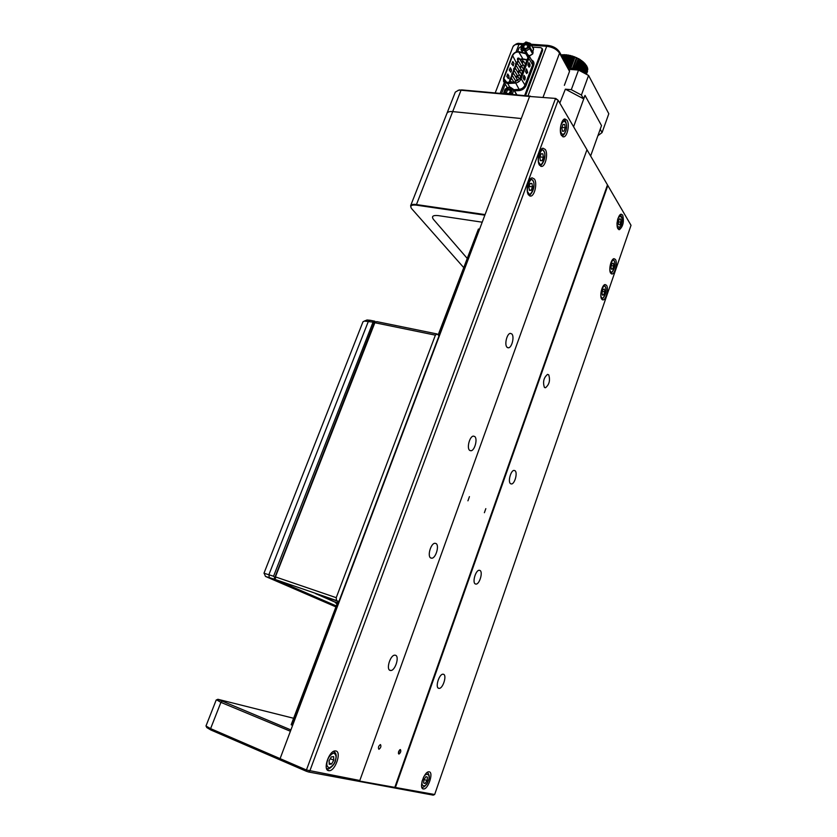 <?xml version="1.0" encoding="UTF-8"?>
<svg xmlns="http://www.w3.org/2000/svg" width="837" height="837" viewBox="0 0 837 837"><rect width="100%" height="100%" fill="white"/><g stroke="black" fill="none" stroke-linecap="round" stroke-linejoin="round"><path stroke-width="1.26" d="M622.697 215.099L621.18 214.167C618.208 214.241 615.697 225.582 617.947 228.783L619.432 229.673C623.115 226.408 624.203 221.554 622.697 215.099M429.235 771.829L428.795 771.798C424.171 771.547 418.688 788.538 423.281 788.946L423.668 788.977C428.303 789.176 433.744 772.384 429.235 771.829M438.619 688.307C435.02 687.407 439.101 674.057 442.93 674.193L443.537 674.287C447.084 675.281 443.024 688.495 439.195 688.391L438.619 688.307M475.28 583.933C472.11 582.521 475.625 570.206 479.172 570.269L480.009 570.468C483.137 571.964 479.643 584.153 476.086 584.111L475.28 583.933M510.507 483.671C507.703 481.83 510.748 470.394 514.033 470.404L515.048 470.729C517.81 472.654 514.776 483.974 511.501 483.974L510.507 483.671M544.364 387.301C542.679 381.902 543.747 377.592 547.565 374.38L548.727 374.85C550.38 380.27 549.302 384.57 545.504 387.751L544.364 387.301M606.522 285.302L605.13 284.549C602.033 284.59 599.313 296.288 601.719 299.186L603.09 299.897C606.166 299.845 608.886 288.294 606.522 285.302M615.457 259.48L614.034 258.664C611.01 258.717 608.384 270.215 610.696 273.218L612.098 273.992C615.101 273.919 617.727 262.556 615.457 259.48M485.826 508.645L484.382 512.715L485.826 508.645M400.421 749.565L400.285 749.554C398.548 750.935 398.067 752.432 398.841 754.043L398.977 754.053C400.714 752.672 401.195 751.176 400.421 749.565M567.12 120.298L564.891 118.938C561.25 119.136 558.75 131.524 561.522 135.552L563.709 136.86C567.34 136.64 569.851 124.431 567.12 120.298M534.404 179.045L532.154 177.842C528.157 178.04 525.406 191.077 528.534 194.958L530.742 196.099C534.717 195.879 537.48 183.031 534.404 179.045M545.306 149.499L543.025 148.201C539.143 148.411 536.507 161.217 539.509 165.203L541.759 166.437C545.619 166.218 548.266 153.589 545.306 149.499M507.023 347.25C504.219 344.708 506.929 333.44 510.371 333.367L511.836 333.963C514.609 336.579 511.899 347.721 508.467 347.815L507.023 347.25M390.073 670.406C385.909 669.328 390.293 655.057 394.75 655.162L395.545 655.277C399.647 656.459 395.273 670.583 390.816 670.51L390.073 670.406M430.752 557.997C427.1 556.343 430.814 543.255 434.926 543.276L435.993 543.516C439.592 545.274 435.889 558.216 431.787 558.216L430.752 557.997M469.703 450.379C466.502 448.234 469.662 436.14 473.428 436.108L474.715 436.516C477.875 438.745 474.725 450.704 470.959 450.756L469.703 450.379M335.857 750.967L335.166 750.915C328.993 750.695 322.559 770.071 328.627 770.678L329.234 770.72C335.417 770.887 341.81 751.762 335.857 750.967M380.5 744.616L380.343 744.595C378.512 746.029 378.01 747.567 378.847 749.23L378.994 749.241C380.835 747.818 381.327 746.28 380.5 744.616M469.431 496.634L467.935 500.819L469.431 496.634M555.716 98.442L529.58 96.464L555.716 98.442L558.143 100.262L555.402 98.818L306.426 769.988L359.826 780.492L358.989 780.952L434.665 794.512L631.025 225.31L558.143 100.262L309.763 771.118L308.529 771.986L306.164 771.191L306.426 769.988L280.092 758.625L290.397 731.256L220.905 702.358L216.657 699.868M306.164 771.191L280.28 760.006L280.092 758.625L280.28 760.006L210.83 729.979L206.749 727.531L206.279 726.422M434.665 794.512L433.221 795.15L308.529 771.986M458.048 90.323L461.815 89.904L530.323 96.14L529.58 96.464L280.092 758.625L210.6 728.629L210.83 729.979M586.967 149.718L359.826 780.492M394.719 787.607L607.474 184.914M395.514 787.178L607.829 185.511M336.233 597.681L435.386 335.156L374.861 322.737L275.425 576.892L336.233 597.681L336.526 600.547L275.781 579.696L336.024 605.81M375.342 322.433L364.377 321.063L362.976 321.785L263.979 573.219L273.553 576.243L275.551 578.357L275.3 576.369L374.275 323.417L376.681 321.607L437.134 333.973L439.038 335.804L338.87 601.583L336.526 600.547M437.134 333.973L435.386 335.156M334.988 602.117L315.361 593.506L338.87 601.583M275.3 576.369L275.551 578.357M438.243 215.611L482.206 222.192L438.243 215.611C432.886 215.088 431.296 216.364 433.482 219.43L467.088 258.246L433.482 219.43C431.296 216.364 432.886 215.088 438.243 215.611M293.609 718.272L217.882 699.282L290.899 729.927M216.228 699.941L205.975 726.003L210.6 728.629L220.905 702.358L222.056 701.343M461.815 89.904L458.613 90.229L455.307 92.122L446.948 113.361C447.628 111.917 449.521 111.331 452.639 111.593C449.521 111.331 447.628 111.917 446.948 113.361L410.632 205.693C411.208 204.5 413.07 204.113 416.188 204.521L485.073 214.596L521.263 118.54L452.639 111.593L521.263 118.54L529.58 96.464L461.03 90.229L416.23 205.128C411.344 204.646 409.806 205.808 411.595 208.601L463.614 267.474M410.977 207.566L410.632 205.693M484.853 215.172L416.23 205.128M569.411 70.015L569.537 71.365L559.545 53.16L559.419 51.789M564.368 85.332L569.537 71.365M365.863 321.042L367.004 320.006L370.174 320.278L374.819 321.22L375.834 322.13M374.819 321.22L274.672 577.969L273.919 579.058L265.496 576.431L335.658 606.783M273.553 576.243L372.988 322.35M335.972 605.936L273.919 579.058M578.377 70.067L581.82 60.724L580.752 60.212L577.153 69.973M581.569 60.777L578.158 70.046M576.358 69.91L580.167 59.584L580.752 60.212M574.224 69.743L578.367 58.538L580.167 59.584L576.034 69.889M579.821 59.615L578.932 59.103L574.977 69.806M568.103 67.63L572.393 56.027L574.925 57.178L570.897 68.059L570.049 68.624L574.454 56.738L576.975 58.077L572.958 68.958L572.058 69.471L576.452 57.575L578.932 59.103M578.367 58.538L573.931 69.722M577.917 58.559L576.975 58.077M572.958 68.958L573.91 69.429M576.452 57.575L572.058 69.471M575.908 57.596L574.925 57.178M570.897 68.059L571.891 68.467M574.454 56.738L573.826 56.759L569.798 67.63L570.049 68.624M573.826 56.759L572.811 56.414L568.783 67.284L569.798 67.63M568.783 67.284L568.177 67.766M566.733 65.14L570.321 55.462L572.811 56.414M572.393 56.027L571.692 56.069L567.685 66.876M565.414 62.723L568.271 55.043L570.667 55.786L567.005 65.642M571.692 56.069L570.667 55.786M570.321 55.462L569.547 55.514L566.283 64.313M564.159 60.431L566.262 54.771L568.532 55.305L565.624 63.12M569.547 55.514L568.532 55.305M568.271 55.043L567.434 55.116L564.933 61.844M567.434 55.116L566.44 54.991L564.305 60.714M562.987 58.297L564.337 54.677L566.44 54.991M566.262 54.771L565.373 54.886L563.646 59.511M565.373 54.886L564.42 54.834L563.071 58.454M561.92 56.351L562.527 54.729L564.42 54.834M564.337 54.677L563.406 54.823L562.464 57.355M563.406 54.823L562.506 54.855L561.941 56.393M561.125 54.897L562.506 54.855M562.527 54.729L561.397 55.399M587.574 71.302L586.413 74.169M585.764 73.802L587.553 67.849L585.44 73.625M585.032 73.394L587.019 66.573L584.603 73.154M584.069 72.861L586.632 65.893L586.214 65.265L583.535 72.578M580.167 59.584L585.701 64.575L585.168 63.947L582.249 71.909M585.701 64.575L582.887 72.233M584.54 63.277L581.506 71.522L584.582 63.162L583.902 62.66L580.773 71.155M580.031 70.8L583.295 61.917L582.416 61.404L579.12 70.36M583.148 62.001L579.936 70.747M581.82 60.724L582.416 61.404M583.295 61.917L583.902 62.66M584.582 63.162L585.168 63.947M586.622 65.914L587.019 66.573M587.26 67.295L587.553 67.849M587.647 68.665L586.046 73.959M586.256 74.085L587.836 69.094M570.196 69.429L568.804 68.916M398.412 753.509L399.72 749.826M291.454 724.926L337.74 602.159L291.171 724.727L292.605 725.407M438.4 335.187L478.419 229.035L438.159 334.957M479.57 229.212L478.419 229.035M337.248 602.556L335.03 601.991M335.009 602.054L317.118 594.113M317.39 594.249L338.567 601.479M338.901 602.556L337.74 602.159M339.194 601.772L338.546 601.521M337.154 602.797L334.967 602.148L336.756 603.864M604.46 289.11L603.079 289.372L602.044 292.375L602.378 295.116L603.749 294.844L604.785 291.841L604.46 289.11M602.316 294.593L603.749 294.844M602.368 291.433L604.785 291.841M603.854 285.291L605.193 286.306C608.143 292.856 602.065 300.462 601.625 298.663L601.426 298.673M613.406 263.247L612.056 263.446L611.02 266.428L611.345 269.2L612.694 268.98L613.72 266.02L613.406 263.247M611.292 268.761L612.694 268.98M611.303 265.632L613.72 266.02M530.532 178.731L531.202 178.877M531.945 183.439L530.135 183.449L528.858 186.902L529.402 190.323L531.202 190.292L532.478 186.85L531.945 183.439M529.35 190.041L531.202 190.292M529.047 186.4L532.478 186.85M530.522 178.752L532.866 180.248C536.852 187.729 529.465 196.988 529.036 194.718L528.356 194.686M542.868 153.841L541.1 153.778L539.844 157.189L540.357 160.641L542.125 160.694L543.38 157.293L542.868 153.841M540.336 160.474L542.125 160.694M539.949 156.896L543.38 157.293M519.484 89.339L519.589 90.553M527.059 59.804L523.857 59.029M524.621 95.617L542.02 49.582L542.052 48.462L540.828 47.667L532.594 47.092M525.542 95.7L542.585 50.586L542.46 49.184M521.242 46.338L519.055 47.971L517.653 51.643M505.192 84.139L501.604 93.524M513.709 89.695L519.128 89.371C521.87 89.004 523.826 87.571 524.987 85.071L526.034 85.615C524.694 88.513 522.445 90.166 519.275 90.574L514.452 90.867M531.516 59.961C533.765 60.986 534.487 62.827 533.661 65.464L532.625 64.909L532.677 61.938L528.879 55.472L526.243 53.359L525.793 53.725L527.823 55.368L527.781 57.899L520.059 78.197L515.069 81.859L507.222 82.361L504.02 80.697L504.031 78.019L512.621 55.629C514.002 52.993 516.063 51.8 518.825 52.072L525.793 53.725L527.948 57.376M506.929 88.209L506.793 86.661M521.367 49.99L520.928 49.101L521.608 48.577L525.04 49.875L524.82 51.35L525.971 53.296L526.075 52.396M527.948 65.234L529.078 67.169L530.124 65.977L528.932 62.482L527.959 65.066M528.869 62.66L530.103 64.459M525.51 71.647L526.651 73.572L527.697 72.369L526.494 68.885L525.542 71.679M525.249 77.276L524.056 75.32L523.094 78.165L524.213 79.996L524.925 79.693L525.249 77.276M511.93 63.894L513.06 65.725L511.93 63.894L512.819 61.519L511.679 64.051L513.405 65.82M511.428 69.628L510.267 67.745L509.231 70.12L510.978 72.17M509.001 76.01L507.745 73.991L506.783 76.502L508.54 78.542M513.06 65.725L513.939 63.413M509.492 70.256L510.382 67.933L511.533 70.946L510.622 72.076L509.492 70.256M507.044 76.638L507.933 74.315L509.095 77.318L508.185 78.448L507.044 76.638M524.171 79.913L524.925 77.349L523.92 75.686M526.599 73.499L527.237 71.019L526.285 69.44M529.057 67.086L529.8 65.893L528.722 63.037M511.825 74.734L515.498 80.655L517.381 79.661M517.569 59.699L521.189 65.715L523.052 65.276L522.968 64.554M515.655 64.7L519.296 70.685L521.158 70.245L521.074 69.513M513.751 69.712L517.402 75.665L519.254 75.225L519.17 74.493M520.216 59.971L524.014 59.437L526.923 60.138M518.448 61.174L516.994 63.068M509.639 82.204L510.319 80.425M511.198 78.103L512.234 75.393M513.123 73.081L514.159 70.381M515.048 68.059L516.073 65.38M519.589 90.459L514.389 90.773M524.422 80.059L524.799 79.63L524.15 79.892M590.619 156.006L601.521 125.613L585.021 95.408L583.452 98.735L565.362 89.172L571.305 89.685L578.524 70.078L588.578 75.456L581.412 95.041L571.305 89.685M585.021 95.408L573.586 126.753M581.412 95.041L583.452 98.735M559.807 103.108L565.362 89.172M569.034 69.345L578.524 70.078M600.223 129.212L602.075 132.57L608.813 113.738L588.578 75.456M597.911 135.678L602.075 132.57M563.332 119.879C565.373 119.524 566.45 122.118 566.565 127.663C565.498 132.905 563.992 135.531 562.014 135.552L561.533 135.552M564.086 131.147L565.226 127.747L564.682 124.42L562.987 124.493L561.847 127.915L562.391 131.242L564.086 131.147L562.349 130.97M565.226 127.747L562.014 127.412M620.071 215.004L619.914 214.952C622.686 216.134 622.215 221.156 621.87 222.464C620.719 226.618 619.411 228.627 617.947 228.48L617.79 228.491M620.876 222.182L620.761 219.116L619.495 218.76L618.344 221.481L618.47 224.557L619.736 224.891L620.876 222.182L618.355 221.826M619.422 218.928L620.761 219.116M333.44 751.459C336.118 752.63 336.861 755.424 335.647 759.85C335.114 764.997 328.282 769.977 327.801 768.711L326.482 768.335M331.578 764.014L333.764 760.163L333.628 756.617L331.295 756.91L329.098 760.76L329.244 764.327L331.578 764.014L329.192 763.009M333.764 760.163L330.28 758.699M333.503 751.417L334.612 752.013M425.07 783.537L427.006 780.639L427.466 777.175L425.991 776.61L424.045 779.509L423.585 782.982L425.07 783.537L423.595 782.93M427.006 780.639L424.097 779.435M524.234 43.995C521.587 46.998 522.058 48.556 525.636 48.682L527.122 47.897C529.329 44.298 528.367 43.001 524.234 43.995M524.663 44.717L523.324 47.699L525.814 48.556L527.028 47.918L528.042 45.177L524.663 44.717M525.469 51.36L526.829 53.537M525.542 52.564L525.636 51.653M529.151 55.912L532.73 53.945L529.287 56.152M521.053 48.828L521.399 50.042L525.814 51.193L527.32 53.767M533.169 52.867L530.271 47.866L528.921 47.395L529.35 43.608L530.7 44.079L529.685 48.713L525.814 51.193L525.04 49.875L528.921 47.395L532.594 53.714L533.472 48.619M533.598 49.101L530.637 43.984M526.85 42.101L525.908 42.31L529.35 43.608L529.811 43.21M522.884 52.564L521.399 50.042L521.87 44.497L525.908 42.31L521.43 45.585M507.745 89.768L506.029 93.064L509.001 93.744L510.727 90.448L507.745 89.768M508.174 94.121L508.938 93.849C512.202 90.427 511.689 88.806 507.389 88.994C504.931 90.71 504.523 92.352 506.155 93.943M509.388 94.236L511.166 93.388L511.606 94.435M503.811 93.723L504.69 93.807M509.419 87.31L505.109 89.078L503.414 93.681L504.041 93.378L504.596 90.061M512.213 94.487L512.861 94.55M516.649 94.895L513.615 89.538L510.172 87.132L509.283 87.498L513.636 90.061L512.506 93.995L511.166 93.388L512.286 89.454L513.175 89.088L513.656 89.716M516.659 94.863L516.408 94.068M543.046 97.291L559.545 53.16C556.898 49.352 552.619 47.05 546.707 46.276L547.68 45.365M521.754 44.57L518.961 44.382L519.955 43.482M527.99 95.931L546.707 46.276L531.526 45.24M516.021 52.04L518.961 44.382C515.759 44.225 513.772 44.978 513.008 46.642L495.201 92.949M504.272 82.685L500.16 93.399M269.252 577.457L268.897 574.653L368.343 321.398L370.174 320.278M601.615 297.323C598.968 296.172 603.812 282.184 605.214 286.913C607.829 288.095 603.038 301.958 601.615 297.323M610.591 271.376C608.007 270.1 612.799 256.268 614.149 261.081C616.702 262.379 611.962 276.105 610.591 271.376M612.757 259.428L614.138 260.506C616.974 267.003 611.125 274.515 610.633 272.768L610.466 272.778M528.461 192.855C524.914 190.867 530.857 174.839 532.866 180.918C536.36 182.937 530.512 198.819 528.461 192.855M539.436 163.142C535.983 160.986 541.842 145.157 543.788 151.361C547.189 153.537 541.413 169.22 539.436 163.142M541.424 149.122L542.041 149.248M541.403 149.132L543.788 150.712C547.597 157.994 540.576 167.348 540.043 165.088L539.426 165.067M524.82 85.468L525.887 85.97M517.977 60.39L516.764 62.984M512.192 56.079L512.621 55.629L516.419 62.953M515.718 64.794L514.504 67.964M513.803 69.806L512.589 72.976M511.878 74.828L510.664 78.008M509.963 79.85L509.042 82.246M519.505 51.873L518.825 52.072L522.822 58.789L519.746 59.176M542.02 49.582L542.585 50.586M503.581 81.597L503.55 78.186L503.581 81.597L507.368 83.574L515.215 83.083C517.977 82.717 519.944 81.273 521.116 78.741L524.987 85.071L532.625 64.909L528.827 58.454L528.879 55.472L526.243 53.359L519.264 51.716C515.979 51.444 513.604 52.815 512.139 55.807L503.55 78.186L506.783 82.361M533.661 65.464L526.034 85.615M507.567 87.864L504.073 82.371M507.222 82.361L509.66 87.194M515.069 81.859L519.128 89.371M520.059 78.197L521.116 78.741L528.827 58.454L527.781 57.899M524.799 77.433L523.847 75.864M529.329 66.73L529.675 65.82M521.692 66.29L521.775 67.033L519.903 67.473L519.913 66.887M523.606 61.279L523.69 62.011L521.807 62.451L521.817 61.875M513.51 73.384L513.604 74.148L511.731 74.587L511.742 73.991M511.585 78.416L511.679 79.18L509.817 79.62L509.817 79.023M517.852 76.345L517.946 77.098L516.063 77.538L516.073 76.941M519.767 71.312L519.861 72.055L517.988 72.495L517.998 71.909M519.264 58.381L519.348 59.113L517.475 59.553L517.486 58.977M517.35 63.371L517.433 64.114L515.571 64.554L515.582 63.968M515.435 68.372L515.519 69.126L513.656 69.565L513.667 68.979M566.45 127.684C566.325 130.823 565.153 133.114 562.945 134.558C560.957 133.355 560.173 131.168 560.602 127.977C560.727 124.797 561.909 122.495 564.128 121.083C566.105 122.328 566.879 124.525 566.45 127.684M621.797 222.433C621.347 229.443 615.457 227.905 617.403 221.23C617.894 214.136 623.764 215.831 621.797 222.433M335.449 759.944C334.706 763.386 332.676 766.022 329.38 767.874C326.88 766.818 326.21 764.526 327.382 760.99C328.156 757.506 330.186 754.859 333.492 753.059C335.961 754.168 336.62 756.46 335.449 759.944M427.383 772.331C429.622 774.842 429.894 777.761 428.178 781.078C425.939 785.545 424.003 787.596 422.35 787.209L421.764 787.115M428.084 781.047C426.138 788.872 419.232 786.341 422.957 779.09C424.966 771.201 431.766 773.911 428.084 781.047M522.006 44.738L520.928 49.101M327.277 769.883L329.234 770.72M470.959 450.756L469.829 450.473M431.787 558.216L430.511 557.829M390.816 670.51L389.435 669.998M508.467 347.815L507.473 347.617M540.733 166.322L541.759 166.437M529.664 195.952L530.742 196.099M562.809 136.755L563.709 136.86M611.397 273.866L612.098 273.992M602.347 299.772L603.09 299.897M545.504 387.751L544.699 387.573M511.501 483.974L510.591 483.734M476.086 584.111L475.092 583.787M439.195 688.391L438.117 687.993M422.423 788.454L423.668 788.977M618.752 229.579L619.432 229.673M217.882 699.282L216.27 700.056M459.639 89.915L458.613 90.229M569.558 70.287L559.566 52.072C557.003 48.211 552.985 45.972 547.492 45.355L530.94 44.225M523.104 43.702L519.746 43.472C517.632 42.917 515.393 43.974 513.008 46.642M367.004 320.006L364.377 321.063M265.423 576.274L264.189 573.397M515.937 65.16L514.849 67.985M514.023 70.162L512.935 73.007M512.098 75.173L511.009 78.04M510.183 80.206L509.409 82.225M523.407 59.176L520.018 59.636M518.249 60.839L516.774 62.953M542.617 49.467L542.052 48.462M504.429 81.335L504.02 80.697M512.819 61.519L513.939 63.361M523.47 69.23L521.786 66.447L519.861 66.562L519.903 67.473M525.374 64.229L523.7 61.436C522.445 60.526 521.817 60.871 521.807 62.451M516.042 77.475L513.615 73.551C512.349 72.662 511.721 73.007 511.731 74.587M513.792 81.942L511.689 78.573C510.424 77.695 509.796 78.04 509.817 79.62M519.578 79.149L517.957 76.502C516.691 75.612 516.063 75.958 516.063 77.538M521.566 74.252L519.871 71.469C518.616 70.57 517.977 70.915 517.988 72.495M523.052 64.7L519.358 58.538C518.103 57.638 517.475 57.973 517.475 59.553M521.169 69.67L517.444 63.528C516.188 62.629 515.561 62.974 515.571 64.554M519.264 74.639L515.529 68.529C514.274 67.64 513.646 67.985 513.656 69.565M520.604 76.774L518.082 72.652M518.051 80.739L516.157 77.695M511.365 82.099L509.911 79.777M524.401 66.782L521.901 62.597M522.508 71.773L519.986 67.619M530.658 43.733L533.556 48.755M525.73 42.017L530.02 43.189M521.032 49.707L522.707 52.522M505.109 89.078L509.22 87.111M510.172 87.132L513.175 89.088M513.615 89.538L516.638 94.34"/></g></svg>
